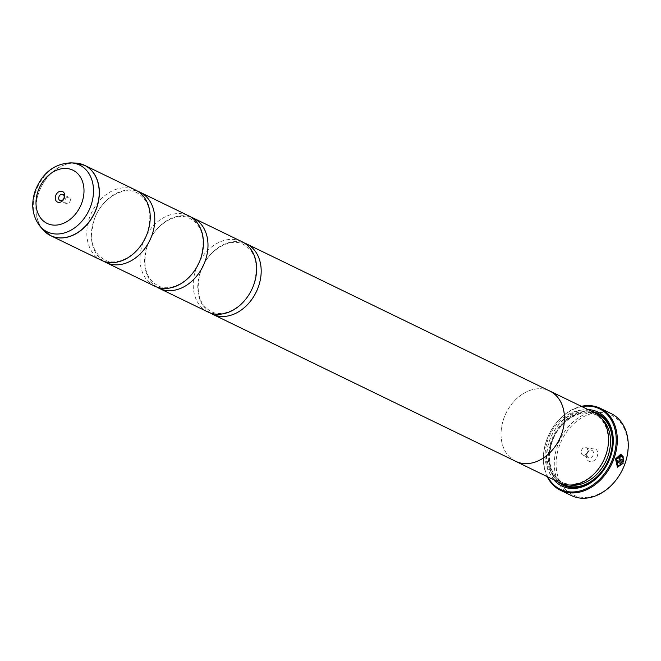 <?xml version="1.0" encoding="UTF-8"?>
<svg xmlns="http://www.w3.org/2000/svg" width="661" height="661" viewBox="0 0 661 661"><rect width="100%" height="100%" fill="white"/><g stroke="black" fill="none" stroke-linecap="round" stroke-linejoin="round"><path stroke-width="0.5" stroke-dasharray="3.31 2.48" d="M103.818 261.302A39.049 29.712 115.9 0 1 94.069 219.931A39.049 29.712 115.9 0 1 137.785 191.293M157.021 287.114A39.049 29.712 115.9 0 1 147.271 245.752A39.049 29.712 115.9 0 1 190.988 217.105M210.223 312.934A39.049 29.712 115.9 0 1 200.473 271.564A39.049 29.712 115.9 0 1 244.19 242.926M617.415 467.195L615.366 458.841L620.811 454.198M622.596 457.544L620.406 455.487M623.596 462.047L619.109 459.916L618.547 457.445L620.307 456.082M624.909 463.411A44.254 33.67 115.9 0 1 577.549 496.535A44.254 33.67 115.9 0 1 559.148 446.481A44.254 33.67 115.9 0 1 606.517 413.356A44.254 33.67 115.9 0 1 624.909 463.411M611.161 413.588A45.559 34.661 -64.1 0 0 557.421 445.869A45.559 34.661 -64.1 0 0 571.385 495.568M70.116 201.126A3.388 2.578 -64.1 0 0 69.075 197.432A3.388 2.578 -64.1 0 0 65.084 199.829A3.388 2.578 -64.1 0 0 66.117 203.522A3.388 2.578 -64.1 0 0 70.116 201.126M586.811 453.603A7.031 5.346 115.9 0 1 594.33 448.34A7.031 5.346 115.9 0 1 597.255 456.297A7.031 5.346 115.9 0 1 589.728 461.552A7.031 5.346 115.9 0 1 586.811 453.603M587.282 453.33A4.032 3.074 115.9 0 1 592.041 450.472A4.032 3.074 115.9 0 1 593.281 454.875A4.032 3.074 115.9 0 1 588.521 457.734A4.032 3.074 115.9 0 1 587.282 453.33M581.432 450.488A4.032 3.074 115.9 0 1 586.191 447.629A4.032 3.074 115.9 0 1 587.431 452.033A4.032 3.074 115.9 0 1 582.672 454.892A4.032 3.074 115.9 0 1 581.432 450.488M581.961 406.631A44.774 34.066 -64.1 0 0 546.606 440.482A44.774 34.066 -64.1 0 0 547.845 476.945M547.234 476.647A45.559 34.661 115.9 0 1 546.482 440.557A45.559 34.661 115.9 0 1 581.35 406.333M605.65 455.165A37.776 28.737 115.9 0 1 561.098 481.927A37.776 28.737 115.9 0 1 549.522 440.713A37.776 28.737 115.9 0 1 594.082 413.96A37.776 28.737 115.9 0 1 605.65 455.165M559.768 482.728A39.073 29.728 115.9 0 1 547.795 440.102A39.073 29.728 115.9 0 1 593.892 412.414M553.968 479.911A41.156 31.315 115.9 0 1 549.291 441.176A41.156 31.315 115.9 0 1 588.083 409.597M558.198 481.968A39.858 30.323 115.9 0 1 551.018 441.796A39.858 30.323 115.9 0 1 592.314 411.654M101.472 260.318A39.049 29.712 115.9 0 1 89.508 217.717A39.049 29.712 115.9 0 1 135.571 190.054M154.674 286.139A39.049 29.712 115.9 0 1 142.71 243.537A39.049 29.712 115.9 0 1 188.773 215.874M514.721 460.841A39.073 29.728 115.9 0 1 503.715 418.71A39.049 29.712 115.9 0 1 549.795 391.048M207.876 311.951A39.049 29.712 115.9 0 1 195.912 269.349A39.049 29.712 115.9 0 1 241.976 241.686M515.696 461.312A39.049 29.712 115.9 0 1 503.732 418.71A39.073 29.728 115.9 0 1 548.82 390.577M622.827 460.254L622.761 458.825L623.769 458.238M617.49 460.61L617.49 460.61A45.559 34.661 -64.1 0 1 617.019 461.857L617.209 461.915M617.787 465.898L621.687 464.08M621.489 464.03L617.019 461.857M46.642 233.176A39.049 29.712 115.9 0 1 38.644 193.037A39.049 29.712 115.9 0 1 80.312 163.779M75.321 163.052A39.024 29.687 -64.1 0 0 38.545 192.987A39.024 29.687 -64.1 0 0 42.973 229.714M570.046 485.05A37.776 28.737 115.9 0 1 563.379 483.034A37.776 28.737 115.9 0 1 551.803 441.821A37.776 28.737 115.9 0 1 596.362 415.067A37.776 28.737 115.9 0 1 602.072 419.049M561.718 483.563A39.073 29.728 115.9 0 1 551.596 441.945A39.073 29.728 115.9 0 1 595.743 413.431M40.015 226.26A37.115 28.233 115.9 0 1 35.801 191.335A37.115 28.233 115.9 0 1 70.777 162.862M94.168 219.873C88.913 239.348 92.375 252.651 104.545 259.79C117.641 267.308 140.553 254.212 147.436 232.713C152.691 213.239 149.229 199.936 137.05 192.805C123.962 185.287 101.05 198.374 94.168 219.873M147.37 245.694C142.115 265.168 145.577 278.471 157.756 285.602C170.844 293.12 193.756 280.033 200.638 258.534C205.893 239.059 202.431 225.748 190.252 218.617C177.165 211.099 154.253 224.186 147.37 245.694M200.572 271.506C195.317 290.98 198.779 304.283 210.958 311.422C224.046 318.941 246.958 305.845 253.841 284.346C259.095 264.871 255.633 251.568 243.463 244.43C230.367 236.919 207.455 250.007 200.572 271.506M69.075 197.432L62.919 194.45M586.191 447.629L592.041 450.472M561.098 481.927L563.379 483.034C550.373 475.143 546.597 461.469 552.067 442.002C558.9 420.702 581.804 407.118 596.362 415.067L594.082 413.96M582.672 454.892L588.521 457.734M66.117 203.522L59.961 200.539"/><path stroke-width="0.99" d="M137.785 191.293A39.049 29.712 115.9 0 1 140.132 192.268A39.049 29.712 115.9 0 1 152.096 234.87A39.049 29.712 115.9 0 1 106.033 262.533A39.049 29.712 115.9 0 1 103.818 261.302M190.988 217.105A39.049 29.712 115.9 0 1 193.334 218.089A39.049 29.712 115.9 0 1 205.298 260.69A39.049 29.712 115.9 0 1 159.235 288.353A39.049 29.712 115.9 0 1 157.021 287.114M244.19 242.926A39.049 29.712 115.9 0 1 246.536 243.901A39.049 29.712 115.9 0 1 258.501 286.502A39.049 29.712 115.9 0 1 212.437 314.165A39.049 29.712 115.9 0 1 210.223 312.934M620.712 454.181L623.265 457.007L622.464 457.652M617.671 460.692L623.149 463.311L617.68 460.659A45.559 34.661 115.9 0 1 617.209 461.915L621.687 464.08L617.886 465.922L616.341 459.271L620.605 455.536L616.151 459.221L617.787 465.898M620.605 455.536L622.654 457.701L623.455 457.057L620.811 454.198L615.556 458.891L617.415 467.195L623.149 463.311M622.959 463.262L617.506 467.195M623.017 460.304L622.951 458.874L623.769 458.238L623.596 462.047L619.307 459.965L618.737 457.495L620.266 456.09A45.559 34.661 115.9 0 1 619.911 457.371L619.332 457.825L619.522 458.651L622.827 460.254L619.721 458.701L619.522 457.875L620.101 457.429A45.559 34.661 -64.1 0 0 620.456 456.14L620.307 456.082M620.001 457.395L619.332 457.825M619.522 457.875L620.101 457.429M560.437 490.255L571.385 495.568A45.559 34.661 -64.1 0 0 625.116 463.295A45.559 34.661 -64.1 0 0 611.161 413.588L600.213 408.283A45.559 34.661 115.9 0 1 614.176 457.982A45.559 34.661 115.9 0 1 560.437 490.255A45.559 34.661 115.9 0 1 547.234 476.647M64.348 197.912A5.858 4.453 -64.1 0 0 61.911 191.285A5.858 4.453 -64.1 0 0 55.648 195.673A5.858 4.453 -64.1 0 0 58.077 202.299A5.858 4.453 -64.1 0 0 64.348 197.912M63.952 198.143A3.388 2.578 -64.1 0 0 62.919 194.45A3.388 2.578 -64.1 0 0 58.928 196.846A3.388 2.578 -64.1 0 0 59.961 200.539A3.388 2.578 -64.1 0 0 63.952 198.143M547.845 476.945A44.774 34.066 -64.1 0 0 581.283 490.619A44.774 34.066 -64.1 0 0 613.135 457.61A44.774 34.066 -64.1 0 0 581.961 406.631M548.82 390.577A39.073 29.728 115.9 0 1 549.803 391.023L593.892 412.414A39.073 29.728 115.9 0 1 605.864 455.049A39.073 29.728 115.9 0 1 559.768 482.728L515.687 461.337A39.073 29.728 115.9 0 1 514.721 460.841M588.083 409.597A41.156 31.315 115.9 0 1 610.45 456.916A41.156 31.315 115.9 0 1 553.968 479.911M592.314 411.654A39.858 30.323 115.9 0 1 610.243 457.04A39.858 30.323 115.9 0 1 558.198 481.968M80.312 163.779A39.049 29.712 115.9 0 1 84.707 165.374L135.571 190.054A39.049 29.712 115.9 0 1 147.535 232.655A39.049 29.712 115.9 0 1 101.472 260.318L50.608 235.638A39.049 29.712 115.9 0 1 46.642 233.176M140.132 192.268L188.773 215.874A39.049 29.712 115.9 0 1 200.737 258.476A39.049 29.712 115.9 0 1 154.674 286.139L106.033 262.533M246.536 243.901L549.795 391.048A39.049 29.712 115.9 0 1 561.759 433.649A39.073 29.728 115.9 0 1 515.687 461.337M193.334 218.089L241.976 241.686A39.049 29.712 115.9 0 1 253.94 284.288A39.049 29.712 115.9 0 1 207.876 311.951L159.235 288.353M549.803 391.023A39.073 29.728 115.9 0 1 561.776 433.657A39.049 29.712 115.9 0 1 515.696 461.312L212.437 314.165M581.35 406.333A45.559 34.661 115.9 0 1 600.213 408.283M623.579 458.189L623.406 461.998M75.321 163.052L84.707 165.374A39.049 29.712 115.9 0 1 96.671 207.975A39.049 29.712 115.9 0 1 50.608 235.638L42.973 229.714A39.024 29.687 -64.1 0 0 96.531 207.918A39.024 29.687 -64.1 0 0 75.321 163.052L70.777 162.862A37.115 28.233 115.9 0 1 90.954 205.53A37.115 28.233 115.9 0 1 40.015 226.26C32.348 216.279 30.745 204.456 35.215 190.781C42.287 173.008 54.144 163.705 70.777 162.862M602.072 419.049A37.776 28.737 115.9 0 1 607.93 456.272A37.776 28.737 115.9 0 1 570.046 485.05M595.743 413.431A39.073 29.728 115.9 0 1 609.657 456.891A39.073 29.728 115.9 0 1 561.718 483.563M38.032 191.136A29.571 22.499 -64.1 0 0 50.319 224.583A29.571 22.499 -64.1 0 0 81.964 202.448A29.571 22.499 -64.1 0 0 69.678 169.001A29.571 22.499 -64.1 0 0 38.032 191.136M40.015 226.26L42.973 229.714"/></g></svg>
